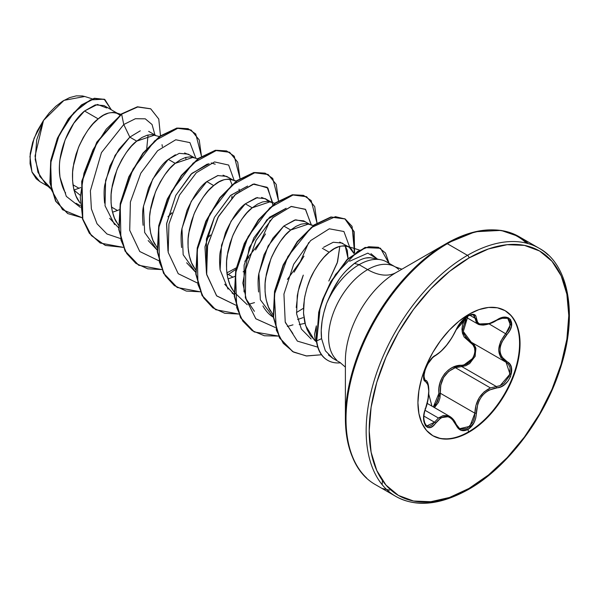 <?xml version="1.0" encoding="UTF-8"?>
<svg xmlns="http://www.w3.org/2000/svg" width="599" height="599" viewBox="0 0 599 599"><rect width="100%" height="100%" fill="white"/><g stroke="black" fill="none" stroke-linecap="round" stroke-linejoin="round"><path stroke-width="0.9" d="M424.848 380.013L425.08 380.155A1.078 0.996 115.6 0 1 425.485 381.466L427.933 384.685L428.779 391.065L427.933 399.6L424.152 413.46L423.635 418.229L425.402 425.634L427.521 427.386L430.157 427.521L432.972 426.039L440.804 417.96L443.649 416.687L446.555 416.417L449.385 417.196L451.983 418.956L458.093 428.285L460.983 430.277L468.006 429.438L474.026 422.729L475.748 418.072L477.74 404.055L479.574 399.735L482.143 395.842L485.317 392.592L488.926 390.136L500.884 386.804L504.86 384.378L508.229 380.784L510.61 376.442L511.396 367.569L509.727 364.05L501.842 356.937L500.457 353.68L499.97 349.981L500.45 346.035L501.835 342.036L509.727 330.566L511.396 326.47L510.618 319.641L508.244 317.74L504.867 317.185L500.884 318.002L488.934 323.722L482.15 324.68L479.582 324.052L477.74 322.726L475.748 315.763L474.026 314.438L468.006 315.83L460.983 321.955L458.093 325.946L451.983 337.581L446.562 345.196L440.812 351.486L432.98 357.191L427.529 364.319L425.41 368.812L423.635 377.115L424.152 379.953L425.485 381.466A1.078 0.996 -64.4 0 0 425.08 380.155L424.848 380.013M424.332 379.534L423.995 378.987M425.058 410.308L438.416 418.02L443.29 415.481L448.254 415.743L449.849 416.477L438.416 418.02L425.058 410.308M507.667 318.286L509.996 320.959L509.846 326.987L508.251 330.356L505.818 333.553C496.429 345.788 496.429 355.312 505.818 362.133L508.506 364.387L510.093 367.681L509.39 375.97L504.006 383.345L500.262 385.591L496.346 386.52L461.777 366.558L455.367 367.674L490.454 387.935L455.367 367.674L448.703 371.365L443.589 377.46L440.782 385.135L440.325 393.244L474.895 413.205L475.95 405.336L479.11 397.901L484.149 391.851L490.454 387.935C480.563 392.832 475.374 401.255 474.895 413.205L474.408 417.75L472.843 422.108L467.257 428.367L460.691 429.131L459.433 428.495M467.362 317.979L463.312 331.479L471.241 342.164A1.078 0.636 -61.9 0 0 470.267 342.65L462.151 331.801L466.209 317.313L464.218 320.562L462.533 324.868L461.934 329.218L462.518 333.381L464.21 337.11L472.918 344.837L474.535 347.967L474.932 351.74L474.026 355.746L471.922 359.497L468.882 362.537L465.266 364.529L452.402 367.509L448.254 370.13L444.653 373.709L441.852 378.074L439.966 382.963L439.007 388.13L438.678 397.601L437.39 401.712L433.339 406.953L438.925 393.318L440.325 393.244L474.895 413.205L469.871 426.316L459.718 428.667L456.213 424.669M431.946 406.144L428.772 394.254L431.946 406.144M424.998 380.088L423.822 375.693L424.998 380.088M504.852 310.522A72.217 41.69 -60 0 1 515.619 368.467A72.217 41.69 -60 0 1 468.508 431.886L468.995 432.164A72.217 41.69 -60 0 1 428.36 432.373A72.217 41.69 -60 0 1 423.238 373.439A72.217 41.69 -60 0 1 468.995 314.243L459.029 321.124L449.452 330.012L440.624 340.554L432.882 352.354L426.533 364.956L421.816 377.872L418.911 390.615L417.93 402.685L418.911 413.617L421.816 423.006L426.533 430.471L432.882 435.743L440.624 438.603L449.452 438.955L459.029 436.783L468.995 432.164L478.953 425.283L488.529 416.395L497.365 405.852L505.099 394.052L511.449 381.451L516.166 368.527L519.071 355.791L520.052 343.721L519.071 332.782L516.166 323.4L511.449 315.935L505.099 310.664L497.365 307.796L488.529 307.444L478.953 309.623L468.995 314.243A72.217 41.69 -60 0 1 509.622 314.033A72.217 41.69 -60 0 1 514.743 372.967A72.217 41.69 -60 0 1 468.995 432.164L468.508 431.886A72.217 41.69 120 0 0 514.256 372.683A72.217 41.69 120 0 0 509.135 313.749M467.482 317.792L468.006 315.83C462.66 319.289 458.662 323.992 456.011 329.944C450.231 341.812 443.432 350.258 435.63 355.297C428.128 358.06 419.659 379.856 425.485 381.466C429.857 385.269 429.857 394.337 425.485 408.668L425.485 408.668C419.667 422.527 428.105 434.589 435.63 423.126A1.078 0.547 -144.8 0 0 434.537 422.228L432.126 424.953L429.543 426.353L426.525 425.941M468.508 431.886L468.006 429.438L468.508 431.886A72.217 41.69 -60 0 1 432.643 435.6A72.217 41.69 120 0 0 468.508 431.886M345.391 360.62A71.992 41.563 120 0 1 396.291 272.448A57.309 33.087 60 0 1 367.636 269.61A57.309 33.087 -120 0 0 396.291 272.448L446.255 243.598L396.291 272.448A71.992 41.563 120 0 0 345.391 360.62L345.391 418.312A142.652 82.362 -60 0 1 446.255 243.598A2.149 1.243 60 0 1 447.333 243.711L467.475 255.339A2.149 1.243 60 0 1 468.995 257.967A141.132 81.486 -60 0 1 568.788 315.583A141.132 81.486 -60 0 1 468.995 488.44A2.149 1.243 60 0 1 468.545 489.42A2.149 1.243 60 0 1 467.475 489.316A2.149 1.243 -120 0 0 468.545 489.42A2.149 1.243 -120 0 0 468.995 488.44A141.132 81.486 -60 0 1 369.194 430.816A141.132 81.486 -60 0 1 468.995 257.967A2.149 1.243 -120 0 0 467.475 255.339A143.281 82.722 120 0 0 376.689 372.795A143.281 82.722 120 0 0 386.857 489.727A143.281 82.722 -60 0 1 376.689 372.795A143.281 82.722 -60 0 1 467.475 255.339L447.333 243.711A143.281 82.722 120 0 0 356.555 361.167A143.281 82.722 120 0 0 366.715 478.099A143.281 82.722 -60 0 1 356.555 361.167A143.281 82.722 -60 0 1 447.333 243.711A2.149 1.243 -120 0 0 446.255 243.598A142.652 82.362 120 0 0 345.391 418.312A142.652 82.362 120 0 0 357.513 466.681M467.475 489.316A143.281 82.722 -60 0 1 386.857 489.727M359.123 260.468L354.376 263.418L359.093 264.676L367.636 269.61A55.205 31.874 -60 0 0 332.662 314.864A55.205 31.874 -60 0 0 336.578 359.917A55.205 31.874 -60 0 1 332.662 314.864A55.205 31.874 -60 0 1 367.636 269.61A55.205 31.874 -60 0 1 398.694 269.453A55.205 31.874 -60 0 0 367.636 269.61L359.093 264.676A55.205 31.874 -60 0 1 385.479 261.299M316.197 341.744L316.339 325.849L314.557 334.264L315.254 340.172L316.601 342.201M380.964 259.794L370.324 257.72L365.892 258.004M390.308 264.668A55.205 31.874 120 0 0 359.093 264.676A55.205 31.874 120 0 0 326.53 303.7C322.045 316.819 320.398 328.477 321.588 338.66L321.229 330.393L322.112 321.034L323.767 312.888L326.53 303.7A55.205 31.874 -60 0 1 359.093 264.676L354.376 263.418L346.304 270.576M328.417 354.937L332.827 358.322L325.339 350.767L321.588 338.66L316.714 340.861L321.588 338.66M303.296 275.121L298.137 291.384L296.243 307.572M315.987 341.475L315.209 340.846M314.512 340.232L305.602 325.512L303.513 312.992L304.344 299.178C306.538 287.849 309.631 278.79 313.629 272.006C319.222 262.399 324.418 255.818 329.218 252.261L322.322 248.278L329.218 252.261C335.575 246.436 342.186 244.699 349.052 247.043L353.942 253.504L351.373 248.929L348.169 246.593L344.17 245.732L339.543 246.399L334.489 248.592L329.218 252.261L323.947 257.3L318.893 263.553L314.265 270.845L310.267 278.932L307.07 287.58L304.816 296.498L303.626 305.423L303.573 314.056L304.704 322.135L307.017 329.413L310.477 335.65L316.549 342.104M119.89 115.06L116.154 112.844L113.174 112.365L108.546 113.039L103.492 115.225L98.221 118.894C104.578 113.069 111.182 111.332 118.048 113.675L104.016 105.566L95.293 104.877L84.549 111.002L98.221 118.894L92.95 123.933L87.896 130.185L83.268 137.478L79.27 145.572L76.066 154.213L73.812 163.138L72.621 172.055L72.576 180.688L73.707 188.775L76.021 196.045L79.989 202.979L78.05 200.073C75.976 197.101 74.283 192.017 72.996 184.814L78.971 188.266L73.834 190.033L78.971 188.266L72.996 184.821C72.239 177.304 72.322 171.202 73.235 166.492L78.387 147.683C85.253 132.851 91.864 123.252 98.221 118.894L84.549 111.002L73.804 123.252L65.081 139.971L60.11 158.862C59.234 163.205 59.211 169.367 60.027 177.334C61.675 185.016 63.539 190.212 65.613 192.915M80.139 205.614L76.08 203.271M116.55 222.304C114.476 219.331 112.784 214.24 111.489 207.044L117.471 210.496L112.492 212.211L117.471 210.496L111.489 207.044C110.74 199.534 110.822 193.425 111.736 188.722L116.887 169.914C123.753 155.081 130.365 145.482 136.722 141.124L129.818 137.141L118.872 149.323L109.976 165.96L104.84 184.754C103.941 188.947 103.859 195.049 104.593 203.061M109.647 218.313L118.639 227.815M155.051 244.534C152.97 241.554 151.285 236.47 149.99 229.275C149.241 221.765 149.323 215.655 150.237 210.953L155.388 192.144C162.254 177.311 168.866 167.713 175.222 163.347L168.319 159.364C161.94 163.767 155.328 173.366 148.492 188.146L143.341 206.962C142.442 211.155 142.36 217.272 143.094 225.299M148.163 240.566L157.14 250.038L144.666 232.502L143.46 206.191L152.752 179.071L168.319 159.364L175.222 163.347L193.178 157.305M236.365 181.003L228.668 179.049L224.048 179.715L218.994 181.909L213.716 185.578C220.073 179.752 226.684 178.015 233.55 180.359L226.654 176.376L217.751 175.567L206.82 181.594L213.716 185.578L208.445 190.617L203.39 196.869L198.771 204.162L194.772 212.248L191.568 220.896L189.314 229.821L188.123 238.739L188.071 247.372L189.209 255.459L191.523 262.729L195.484 269.662L193.552 266.757C191.47 263.785 189.786 258.701 188.49 251.498C187.742 243.988 187.824 237.885 188.737 233.176L193.889 214.367C200.755 199.534 207.366 189.935 213.716 185.578L206.82 181.594C200.433 185.997 193.821 195.603 186.978 210.414L181.834 229.222C180.935 233.43 180.861 239.533 181.594 247.537M186.656 262.781L195.641 272.268L183.167 254.732L181.961 228.421L191.253 201.301L206.82 181.594L218.103 175.485M271.16 202.065L265.155 198.606L256.26 197.797L245.32 203.825L252.216 207.808L246.945 212.84L241.891 219.099L237.271 226.385L233.266 234.479L230.068 243.127L227.815 252.044L226.624 260.969L226.572 269.602L227.71 277.681L230.023 284.952L233.984 291.893L232.053 288.988C229.971 286.015 228.286 280.924 226.991 273.728L232.966 277.18L227.994 278.894L232.966 277.18L226.991 273.728C226.235 266.218 226.317 260.108 227.238 255.406L232.39 236.598C239.256 221.765 245.867 212.166 252.216 207.808L245.32 203.825C238.941 208.212 232.337 217.811 225.494 232.607L220.342 251.4C219.436 255.676 219.354 261.778 220.088 269.722M224.707 284.218L234.142 294.498L232.038 293.001M270.553 311.218C268.472 308.238 266.787 303.154 265.492 295.958C264.736 288.448 264.818 282.339 265.739 277.637L270.89 258.828C277.756 243.988 284.36 234.396 290.717 230.031L283.821 226.048L272.897 238.192L263.994 254.83L258.843 273.646C257.937 277.973 257.855 284.091 258.596 291.99M262.931 305.947L263.665 307.25C266.697 312.064 270.022 315.418 273.623 317.32M297.628 319.499L303.072 317.65L297.628 319.499M304.996 323.348L299.215 324.561L304.996 323.348M80.723 187.524L78.971 188.266L80.723 187.524M148.657 131.346L155.658 135.389M140.271 130.814L129.818 137.141L136.722 141.124L154.677 135.075M162.044 144.688L162.344 146.673L162.052 144.688M119.223 209.747L117.471 210.496L119.223 209.747M167.945 216.748L171.778 213.132L167.945 216.748M194.158 157.612L188.153 154.145L179.251 153.344L168.319 159.364L175.395 154.767M206.43 238.986L210.279 235.362L206.43 238.979M232.053 196.143L231.678 198.119M232.023 184.544L229.672 179.116M239.046 189.142L239.345 191.133L239.046 189.142M226.879 272.867L236.208 267.865L226.879 272.867M244.939 261.209L248.78 257.585L244.939 261.209M255.533 249.948L265.492 233.932M274.866 203.233L267.169 201.279L262.542 201.945L257.488 204.139L252.216 207.808L270.171 201.758M245.605 270.149L243.134 271.834L245.605 270.149M234.726 276.431L232.966 277.18L234.726 276.431M294.019 272.201L303.978 256.177M309.653 224.296L303.656 220.829L294.745 220.028L283.821 226.048L290.717 230.031L308.672 223.989M348.034 258.513L347.3 250.352L345.166 245.8L348.034 258.513M349.052 247.043L339.753 242.086M323.505 247.335L333.261 242.251L342.171 243.067M74.051 190.212L80.034 195.094L74.051 190.212M92.268 98.857L84.729 96.491L63.988 100.355L43.487 120.451L35.049 156.032L37.954 172.287L45.876 184.387L51.027 189.127M50.413 187.727L39.878 176.54L35.221 159.596L36.711 139.777L43.487 120.451L34.076 138.257L29.95 156.549L31.972 171.98L39.871 181.639L47.972 186.319M106.742 107.977L97.442 104.443L84.549 111.002C69.372 123.192 56.104 154.115 60.027 177.334L66.332 196.382L80.288 207.321L66.332 196.382L60.027 177.334M154.946 134.977L152.064 124.54L145.265 118.819L135.426 118.714L123.761 124.517L121.642 114.169L137.673 106.996L150.731 108.838L158.757 119.014L160.465 135.741L158.765 119.036L150.761 108.853L137.695 106.996L121.32 113.982L137.373 106.809L150.596 108.763L137.485 106.794L121.32 113.982L96.783 142.173L81.734 181.287L82.467 218.83L89.281 233.146L100.1 242.947L89.378 233.281L82.512 218.987L81.711 181.415L96.746 142.233L121.642 114.169L106.278 129.144L93.085 149.653L83.95 173.306L80.273 197.348L82.767 218.957L91.4 235.617L105.379 245.433L123.229 247.342L100.265 243.044L89.603 233.325L82.789 219.017L82.056 181.467L97.105 142.36L121.642 114.169L123.761 124.517L101.448 152.625L90.382 190.804L91.377 208.886L97.031 223.779L106.951 233.969L120.287 238.484L106.951 233.969L97.031 223.779L91.377 208.886L90.382 190.804L101.448 152.625L123.761 124.517L135.426 118.714L145.265 118.819L152.064 124.54L154.946 134.977M82.16 217.729L62.513 209.71L51.499 189.935L50.668 163.078L59.129 135.262L73.834 112.634L90.397 99.883L104.159 99.179L111.317 109.782L104.877 99.554L94.56 98.483L81.719 105.184L68.63 119.081L57.684 138.489L51.035 160.764L50.219 182.777L55.917 201.316L67.814 213.603L82.16 217.729M67.657 213.514L55.595 201.129L49.897 182.59L50.713 160.584L57.369 138.302L68.308 118.902L81.397 104.997L94.245 98.296L104.555 99.374L94.425 98.258L81.554 104.877L68.406 118.767L57.407 138.212L50.72 160.577L49.904 182.665L55.662 201.242L67.657 213.514M148.058 134.992L146.755 148.447M159.364 136.55L151.667 134.595L147.047 135.262L141.993 137.456L136.722 141.124L131.451 146.156L126.396 152.416L121.769 159.701L117.771 167.795L114.566 176.443L112.312 185.361L111.122 194.286L111.077 202.919L112.208 210.998L114.521 218.268L118.49 225.209M198.262 158.9L190.168 156.826L185.548 157.492L180.494 159.686L175.222 163.347L169.951 168.386L164.897 174.646L160.27 181.931L156.272 190.025L153.067 198.666L150.813 207.591L149.623 216.509L149.578 225.149L150.708 233.228L153.022 240.499L156.99 247.432M234.321 292.327L247.267 304.741M313.367 225.456L305.67 223.509L301.042 224.176L295.988 226.37L290.717 230.031L285.446 235.07L280.392 241.33L275.772 248.615L271.766 256.709L268.569 265.35L266.315 274.275L265.125 283.192L265.072 291.833L266.203 299.912L268.524 307.182L273.077 314.879M370.938 253.662L377.415 259.067L367.846 253.13L349.621 261.254M292.904 333.538L285.394 322.606M339.828 246.316L337.596 261.793L328.821 281.036L337.244 262.924L339.82 246.316M303.483 308.238L296.483 312.528M254.418 311.323L246.234 299.126L242.842 283.08L249.259 247.589L266.952 219.721L286.15 208.257L269.572 217.212L253.819 237.878L244.115 265.102L244.025 291.893M206.468 273.309L206.438 238.964L214.412 217.37L230.495 195.514L247.642 186.034L230.75 195.274L214.412 217.37L204.963 246.84L206.468 273.316M167.967 251.056L166.634 223.472L175.769 195.439L191.014 174.212L207.044 164.223L209.148 163.804L191.927 173.343L175.799 195.364L166.567 223.906L167.967 251.071M185.825 157.41L185.855 158.78M338.764 280.018L332.018 291.301L326.53 303.7C336.518 279.194 344.597 271.437 354.376 263.418C360.284 259.247 365.6 257.345 370.324 257.72L372.937 258.199M317.747 347.143L297.381 341.116L285.221 322L283.941 294.049L293.682 264.279L310.611 240.603L329.278 228.803L343.916 231.513L349.816 247.537L343.916 231.513L329.278 228.803L310.611 240.603L293.682 264.279L283.941 294.049L285.221 322L297.381 341.116L317.747 347.143M292.993 324.845L287.355 326.47M311.3 224.812L305.378 209.253L291.069 206.498L272.8 217.699L256.005 240.469L245.732 269.49L245.38 297.845L255.848 318.795L275.248 327.481L255.795 318.75L245.35 297.696L245.777 269.221L256.17 240.154L273.077 217.437L291.376 206.423L305.602 209.463L311.315 225.306M308.672 242.61L300.428 261.434L287.4 279.426M254.493 302.615L248.757 304.27M272.815 203.076L267.154 187.285L253.063 184.155L234.875 194.93L217.984 217.347L207.441 246.189L206.692 274.634L216.726 295.928L235.781 305.168L216.568 295.771L206.603 274.095L207.628 245.268L218.583 216.254L235.826 194.061L254.103 183.938L267.888 188.034L272.822 204.828M270.186 220.342L260.49 241.637L244.886 261.426M235.909 269.303L228.331 274.507M197.281 282.938L178.225 273.706L168.192 252.404L168.94 223.966L179.483 195.117L196.375 172.707L214.562 161.925L228.661 165.054L234.314 180.853L228.661 165.054L214.562 161.925L196.375 172.707L179.483 195.117L168.94 223.966L168.192 252.404L178.225 273.706L197.281 282.938M207.98 237.578L210.406 234.973L207.965 237.601M158.78 260.715L139.769 251.52L129.721 230.33L130.387 202.005L140.81 173.208L157.604 150.731L175.754 139.769L189.935 142.622L195.798 158.129L189.935 142.622L175.754 139.769L157.604 150.731L140.81 173.208L130.387 202.005L129.721 230.33L139.769 251.52L158.78 260.715M171.906 212.742L169.465 215.37M201.481 156.257L195.731 133.959L188.116 128.703L178.158 128.081L154.707 140.832L133.023 169.135L120.234 205.457L120.931 239.974L126.741 253.557L135.868 263.388L147.781 268.839L161.73 269.565L138.758 265.267L125.371 251.243L119.111 229.694L120.556 203.69L129.129 176.982L143.161 153.426L160.143 136.392L177.124 128.268L191.148 130.065L199.22 139.949L201.481 156.257M239.982 178.487L234.231 156.189L226.617 150.933L216.658 150.304L193.207 163.063L171.524 191.366L158.735 227.68L159.431 262.205L165.242 275.78L174.369 285.618L186.282 291.062L200.223 291.795L177.252 287.49L163.871 273.466L157.604 251.917L159.057 225.913L167.63 199.212L181.662 175.657L198.643 158.623L215.618 150.491L229.649 152.296L237.721 162.179L239.982 178.487M278.483 200.71L272.732 178.412L265.117 173.156L255.159 172.534L231.708 185.293L210.024 213.596L197.236 249.91L197.932 284.428L203.742 298.01L212.87 307.849L224.782 313.292L238.724 314.026L215.752 309.72L202.365 295.689L196.105 274.14L197.558 248.143L206.131 221.435L220.162 197.887L237.137 180.853L254.118 172.722L268.142 174.519L276.221 184.402L278.483 200.71M316.976 222.94L311.166 200.56L303.468 195.334L293.413 194.802L269.812 207.875L248.121 236.568L235.557 273.166L236.71 307.661L242.79 321.079L252.201 330.655L264.369 335.762L278.528 336.091L254.246 331.943L240.865 317.919L234.606 296.37L236.058 270.374L244.632 243.666L258.656 220.11L275.637 203.083L292.612 194.952L306.643 196.749L314.722 206.633L316.976 222.94M354.601 253.025L352.062 226.347L345.196 219.002L335.425 216.673L311.076 227.695L287.834 256.574L274.312 294.768L276.349 330.184L283.29 343.339L293.652 352.13L306.703 355.993L321.476 354.758L306.201 355.941L292.829 351.673L279.808 338.098L273.586 317.103L274.866 291.511L283.507 265.072L297.538 241.846L314.415 225.104L331.24 217.152L345.144 218.972L354.166 231.671L354.601 253.025M389.103 263.335L385.471 252.988L378.396 247.267L368.744 246.728L357.596 251.408L335.582 274.402L325.287 293.81L320.091 308.433L316.714 340.861L319.012 312.506L323.003 299.552L331.172 281.762L347.592 259.442L365.427 247.619L380.507 248.263L389.14 263.635M190.991 129.976L176.802 128.081L159.821 136.205L142.839 153.239L128.815 176.802L120.234 203.503L118.789 229.507L125.049 251.056L138.601 265.177L125.116 251.176L118.797 229.604L120.234 203.533L128.837 176.75L142.921 153.142L159.955 136.108L176.975 128.044L190.991 129.976M229.484 152.206L215.296 150.304L198.321 158.435L181.34 175.47L167.316 199.025L158.735 225.733L157.29 251.73L163.549 273.279L177.094 287.4L163.617 273.399L157.297 251.827L158.735 225.756L167.338 198.973L181.422 175.365L198.456 158.338L215.468 150.274L229.484 152.206M267.985 174.429L253.796 172.534L236.815 180.666L219.84 197.7L205.809 221.256L197.236 247.956L195.783 273.953L202.043 295.502L215.588 309.623L202.11 295.629L195.798 274.05L197.236 247.979L205.839 221.203L219.915 197.595L236.957 180.561L253.969 172.505L267.985 174.429M306.478 196.659L292.29 194.765L275.315 202.896L258.341 219.93L244.31 243.486L235.736 270.186L234.284 296.183L240.543 317.732L254.088 331.853L240.611 317.852L234.299 296.28L235.736 270.209L244.332 243.434L258.416 219.826L275.45 202.791L292.469 194.727L306.478 196.659M354.196 253.317L353.927 231.768L344.822 218.792L330.918 216.965L314.093 224.917L297.224 241.659L283.185 264.893L274.544 291.324L273.264 316.916L279.486 337.911L292.664 351.576M380.343 248.173L365.113 247.432L347.27 259.255L330.858 281.575L322.681 299.365L318.69 312.319L316.714 340.861A54.988 31.747 120 0 0 340.561 362.807A54.988 31.747 -60 0 1 327.848 360.418A54.988 31.747 -60 0 1 316.714 340.861L316.392 340.674A54.988 31.747 120 0 0 327.526 360.239M292.529 351.501L279.501 337.933L273.264 316.931L274.544 291.339L283.185 264.893L297.224 241.652L314.108 224.91L330.94 216.965L345.144 218.972M114.574 224.603L105.05 205.801L105.604 180.441L115.098 155.321L129.818 137.141L123.761 124.517L129.818 137.141M311.121 338.967L301.357 329.053L296.617 313.839L297.269 295.704L299.395 286.225L303.012 275.795M342.209 243.089L343.639 244.122M273.286 317.126L260.363 299.814L258.88 273.391L268.127 245.979L283.821 226.048L295.666 219.811L304.898 221.69M228.032 289.1L220.103 269.835L221.54 245.141L231.087 221.151L245.32 203.825L257.533 197.52M261.568 197.4L266.27 199.362M266.278 199.37L268.172 201.346M223.053 175.17L227.897 177.229M184.589 152.947L189.247 154.886M526.491 243.157A142.652 82.362 120 0 0 446.255 243.598L475.209 231.746L501.034 230.39L518.869 236.553M447.333 243.711A143.281 82.722 -60 0 1 527.951 243.291A143.281 82.722 120 0 0 447.333 243.711M467.475 255.339A143.281 82.722 -60 0 1 548.085 254.919A143.281 82.722 120 0 0 467.475 255.339M468.995 257.967L488.462 248.944L507.181 244.692L524.432 245.38L539.557 250.981L551.971 261.276L561.188 275.869L566.871 294.214L568.788 315.583L566.871 339.176L561.188 364.072L551.971 389.32L539.557 413.946L524.432 437.008L507.181 457.614L488.462 474.985L468.995 488.44L449.52 497.462L430.801 501.715L413.55 501.026L398.425 495.425L386.018 485.13L376.793 470.529L371.11 452.193L369.194 430.816L371.11 407.23L376.793 382.334L386.018 357.086L398.425 332.46L413.55 309.398L430.801 288.785L449.52 271.422L468.995 257.967M85.118 96.619L82.415 95.945L76.245 95.877L69.574 97.637L62.648 101.171L55.819 106.293L49.328 112.829L43.487 120.451L37.183 131.099L32.668 142.367L30.235 153.486L30.055 163.699L32.106 172.31L36.254 178.809L40.066 181.752M327.608 360.284A54.988 31.747 -60 0 1 316.392 340.674M468.328 314.632L468.006 315.83C473.247 313.187 476.018 313.988 476.317 318.226A1.078 0.869 -179.5 0 1 474.895 318.181L469.706 315.186L474.895 318.181A1.078 0.869 0.5 0 0 476.317 318.226C477.388 326.156 484.187 326.762 496.721 320.046L496.721 320.046C509.045 311.36 517.499 323.393 506.889 334.489L489.136 323.924L506.889 334.489C497.799 346.072 497.799 355.132 506.889 361.661A1.078 0.711 117.9 0 1 505.841 362.14A1.078 0.711 -62.1 0 0 506.889 361.661C517.506 366.064 509.023 387.853 496.721 387.83A1.078 0.606 -94 0 0 496.346 386.52L461.777 366.558L465.812 365.719L469.668 363.548L475.172 356.195L475.763 347.832L474.064 344.492L471.99 342.613M434.485 407.612L438.543 402.258L439.988 397.841L440.325 393.244L434.485 407.612M438.416 418.02L434.537 422.228L423.897 416.088L434.537 422.228L426.63 426.001L423.867 421.516M473.397 314.954L477.815 324.014L476.475 322.936L474.415 315.928L472.843 314.73M488.222 323.984L481.132 324.98M466.194 319.701L463.431 326.47M463.536 332.632L465.932 337.679L470.387 341.677M470.769 341.902L505.841 362.14A1.078 0.711 -62.1 0 1 505.818 362.133L500.592 357.184L498.675 349.876L500.592 341.535L505.818 333.553L510.37 324.733L507.727 318.316M455.367 367.674C444.772 372.219 439.756 380.747 440.325 393.244L438.925 393.318C437.105 379.227 448.808 364.739 461.477 365.27A1.078 0.539 -91.4 0 0 461.777 366.558L455.367 367.674M471.997 342.613L475.928 348.498L474.97 356.697L461.777 366.558A1.078 0.539 88.6 0 1 461.477 365.27C472.768 365.824 480.158 346.761 470.267 342.65A1.078 0.636 118.1 0 1 471.226 342.156M434.724 355.821A1.078 0.898 -116.6 0 0 435.63 355.297A1.078 0.898 63.4 0 1 435.241 355.754C430.464 358.651 426.773 364.469 424.167 373.214C424.002 379.287 424.264 381.578 424.946 380.08M456.236 329.69A1.078 0.592 -157.2 0 1 456.228 329.735A1.078 0.592 -157.2 0 1 456.011 329.944A1.078 0.592 22.8 0 0 456.228 329.735A1.078 0.592 22.8 0 0 456.221 329.457M425.08 408.75L425.567 408.788C430.703 394.898 429.109 380.028 425.327 380.283M434.537 422.228A1.078 0.547 35.2 0 1 435.63 423.126C443.425 413.707 450.216 414.313 456.011 424.953A1.078 0.584 -22.6 0 0 456.228 424.362A1.078 0.584 -22.6 0 0 455.974 424.144L449.849 416.485C452.672 418.237 454.798 420.865 456.221 424.362A1.078 0.584 157.4 0 1 456.228 424.362A1.078 0.584 157.4 0 1 456.011 424.953C458.662 430.539 462.66 432.036 468.006 429.438C473.24 425.911 476.018 420.498 476.317 413.205L474.895 413.205L476.317 413.205C477.381 398.597 484.179 390.136 496.721 387.83A1.078 0.606 86 0 0 496.346 386.52L490.454 387.935M500.18 318.271L507.772 318.346C507.608 316.811 503.916 317.455 496.698 320.293C493.014 322.816 488.552 324.418 483.318 325.1C480.196 324.965 478.361 324.598 477.815 324.014L489.533 323.527M506.095 362.283L509.989 374.098L500.128 385.644M427.214 403.412L449.789 416.447M345.391 418.312C346.454 451.916 356.562 474.071 375.693 484.786L395.834 496.414C415.886 507.51 440.123 505.182 468.545 489.42C506.282 468.201 543.6 419.884 559.623 370.489C578.604 315.493 568.885 264.069 539.115 248.241L518.974 236.612M396.291 272.448L446.255 243.598M401.922 269.198L395.235 266.877L386.692 261.943M345.391 367.12L340.037 362.492L332.445 358.112M116.154 112.844L120.863 114.319M211.192 162.95L215.191 164.208M347.15 246.211L359.31 250.023M432.396 435.458L432.882 435.743M456.221 424.362L459.628 428.614M425.567 408.78C423.822 413.512 423.411 418.087 424.332 422.505L426.585 425.971M424.781 379.968L425.305 380.268M458.385 325.489L467.812 316.107L471.301 314.745L473.427 314.969M466.164 317.283L477.77 323.984M382.402 480.48L382.177 484.703M381.982 488.41L389.53 490.154M457.269 327.353L456.221 329.742L461.881 321.057C464.143 318.443 474.071 310.072 456.221 329.742C450.253 341.954 443.26 350.632 435.241 355.754"/></g></svg>
